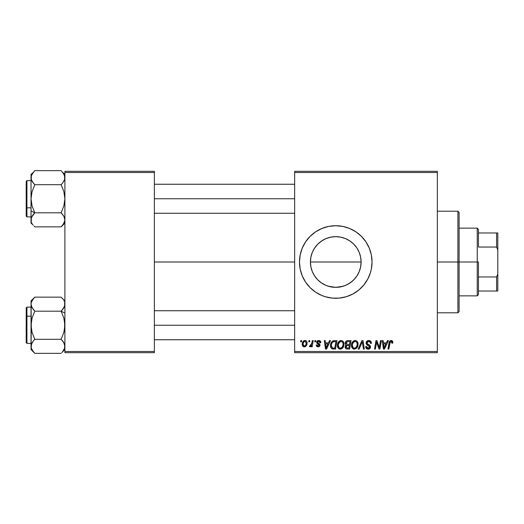 <?xml version="1.0" encoding="UTF-8"?>
<svg xmlns="http://www.w3.org/2000/svg" width="524" height="524" viewBox="0 0 524 524"><rect width="100%" height="100%" fill="white"/><g stroke="black" fill="none" stroke-linecap="round" stroke-linejoin="round"><path stroke-width="0.79" d="M359.484 253.066L360.61 256.989L361.108 262L360.604 267.037L361.108 262A25.349 25.349 0 0 1 335.766 287.349A25.349 25.349 0 0 1 310.418 262L310.928 267.063L312.37 271.76M353.405 280.202L356.189 277.006M347.785 284.316L351.853 281.584M356.281 247.125L353.68 244.073L356.837 247.918L359.182 252.299L360.623 257.055L361.108 262L360.623 266.945L359.182 271.701L356.837 276.083L353.687 279.921L349.868 283.058M344.281 285.868L340.81 286.838L335.779 287.349L343.24 286.215M328.332 286.235L335.792 287.349M321.323 282.829L323.747 284.316M315.461 277.176L318.029 280.111M349.685 295.503A36.274 36.274 0 0 0 371.339 269.087L372.04 262A36.274 36.274 0 0 1 335.766 298.274A36.274 36.274 0 0 1 299.486 262L300.18 269.081L302.25 275.879A36.274 36.274 0 0 0 321.854 295.503L325.234 296.715L332.209 298.104L339.316 298.104L346.292 296.715L352.862 293.99L358.776 290.041L363.807 285.017L367.756 279.102L370.481 272.532L371.346 269.081A36.274 36.274 0 0 0 371.863 265.596M321.906 295.529A36.274 36.274 0 0 0 325.188 296.702M325.273 296.728A36.274 36.274 0 0 0 328.659 297.573M328.712 297.586A36.274 36.274 0 0 0 342.827 297.586M342.86 297.58A36.274 36.274 0 0 0 346.246 296.728M346.344 296.702A36.274 36.274 0 0 0 349.606 295.529M371.87 265.517A36.274 36.274 0 0 0 372.04 262.039M154.377 262L294.652 262L154.377 262M312.022 270.882L310.915 266.998M310.804 266.395L310.418 262L310.902 257.055L312.35 252.299L314.688 247.918L317.839 244.079L321.684 240.929L326.066 238.584L330.821 237.143L335.766 236.652L340.777 237.156L344.242 238.112M313.516 274.144L312.396 271.825M317.852 279.934L314.688 276.083L312.35 271.701L310.902 266.945L310.418 262A25.349 25.349 0 0 1 335.766 236.652A25.349 25.349 0 0 1 361.108 262L360.617 257.022M326.026 285.403L325.05 284.971M330.755 286.844L327.035 285.796M349.842 283.071L345.46 285.416L340.705 286.857L335.766 287.349L330.775 286.851M346.6 284.912L345.512 285.397M350.353 282.724L349.901 283.032M359.156 271.76L357.944 274.262M360.61 266.985L359.503 270.869M294.652 352.691L437.337 352.691L437.337 351.486L294.652 351.486L294.652 172.514L437.337 172.514L437.337 351.486L437.337 171.309L294.652 171.309L437.337 171.309L437.337 172.514L294.652 172.514L294.652 171.309L294.652 351.486L437.337 351.486L437.337 352.691L294.652 352.691L294.652 351.486L294.652 352.691M314.878 340.6L314.675 341.812L315.572 341.812L315.756 340.6L314.878 340.6L315.756 340.6L314.878 340.6L314.675 341.812L315.572 341.812L315.756 340.6L315.572 341.812L314.675 341.812L314.878 340.6M308.937 340.6L308.734 341.812L309.638 341.812L309.822 340.6L308.937 340.6L309.822 340.6L308.937 340.6L308.734 341.812L309.638 341.812L309.822 340.6L309.638 341.812L308.734 341.812L308.937 340.6M341.104 340.489L338.838 341.51L337.463 344.556L338.078 347.956L340.004 349.154L342.604 348.172L343.947 345.146L343.475 341.956L342.355 340.796L341.104 340.489C338.628 341.078 337.397 342.716 337.41 345.408C337.351 347.55 338.327 348.807 340.338 349.174L342.847 347.897L344.006 344.15C344.019 342.067 343.05 340.849 341.104 340.489L341.268 340.495M329.537 340.6L328.502 342.906L325.496 342.906L325.208 340.6L324.323 340.6L325.483 349.063L326.557 349.063L330.493 340.6L329.537 340.6L330.493 340.6L329.537 340.6L328.502 342.906L325.496 342.906L325.208 340.6L324.323 340.6L325.483 349.063L326.557 349.063L330.493 340.6L326.557 349.063L325.483 349.063L324.323 340.6L325.208 340.6M347.654 340.6L346.259 341.059L345.395 342.257L345.277 343.764L346.272 344.943L345.381 345.794L345.165 347.602L346.272 348.925L349.613 349.063L351.041 340.6L347.654 340.6C346.135 340.796 345.323 341.674 345.218 343.233L346.272 344.943L345.106 347.006L346.272 348.925L349.613 349.063L351.041 340.6L349.613 349.063L346.135 348.866M359.143 349.063L358.193 349.063L361.887 340.6L358.193 349.063L359.143 349.063L362.313 341.812L363.42 349.063L364.311 349.063L363.014 340.6L361.887 340.6L363.014 340.6L361.887 340.6L358.193 349.063L359.143 349.063L362.313 341.812L363.42 349.063L364.311 349.063L363.014 340.6L364.311 349.063L363.42 349.063M392.817 342.355L392.6 341.301L391.801 340.6L390.655 340.534L389.594 341.235L387.963 349.063L388.86 349.063L390.216 341.903L391.408 341.55L391.854 343.24L392.738 343.128L392.817 342.355L392.738 343.128L392.817 342.355L391.087 340.489C389.81 340.692 389.116 341.484 389.011 342.86L387.963 349.063L388.86 349.063L389.876 343.069L391.028 341.478L391.939 342.5L391.854 343.24L392.738 343.128L391.854 343.24L391.893 342.126M379.592 345.768L380.496 340.6L379.317 347.772L376.874 340.6L375.95 340.6L374.516 349.063L375.413 349.063L376.586 341.884L379.009 349.063L379.939 349.063L381.387 340.6L380.496 340.6L381.387 340.6L380.496 340.6L379.317 347.772L376.874 340.6L375.95 340.6L374.516 349.063L375.413 349.063L376.586 341.884L379.009 349.063L379.939 349.063L381.387 340.6L379.939 349.063L379.009 349.063M302.25 275.879L305.597 282.154L310.11 287.65L315.612 292.163L321.88 295.516M372.04 262L371.346 254.919L369.276 248.121L365.929 241.846L361.416 236.35L355.92 231.837L349.646 228.484L342.84 226.42L335.766 225.726L328.686 226.42L321.88 228.484L315.612 231.837L310.11 236.35L305.597 241.846L302.25 248.121L300.18 254.919L299.486 262A36.274 36.274 0 0 1 335.766 225.726A36.274 36.274 0 0 1 372.04 262M387.472 340.6L386.43 342.906L383.424 342.906L383.142 340.6L382.258 340.6L383.417 349.063L384.492 349.063L388.422 340.6L387.472 340.6L388.422 340.6L387.472 340.6L386.43 342.906L383.424 342.906L383.142 340.6L382.258 340.6L383.417 349.063L384.492 349.063L388.422 340.6L384.492 349.063L383.417 349.063L382.258 340.6L383.142 340.6M368.758 340.489L366.885 341.157L366.112 342.722L366.649 344.596L369.603 346.77L369.171 347.903L368.005 348.178L366.8 347.536L366.545 346.449L365.667 346.534L366.053 348.113L367.645 349.141L369.833 348.591L370.488 346.652L369.721 345.251L367.213 343.639L367.121 342.296L367.789 341.661L369.151 341.517L370.219 342.113L370.501 343.456L371.378 343.358L370.776 341.255L368.758 340.489C367.147 340.561 366.263 341.393 366.106 342.978L369.623 346.98L368.162 348.185L366.545 346.449L365.66 346.724C365.778 348.264 366.604 349.082 368.13 349.174C369.603 349.128 370.389 348.375 370.501 346.927L369.505 345.08L367.213 343.639L366.983 342.899L368.7 341.478L370.278 342.211L370.501 343.456L371.378 343.358C371.411 341.543 370.534 340.587 368.758 340.489M355.174 340.489L352.907 341.51L351.532 344.556L352.148 347.956L354.073 349.154L356.68 348.172L358.023 345.146L357.545 341.956L356.425 340.796L355.174 340.489C352.698 341.078 351.466 342.716 351.486 345.408C351.427 347.55 352.397 348.807 354.407 349.174L356.923 347.897L358.082 344.15C358.089 342.067 357.119 340.849 355.174 340.489L355.338 340.495M320.812 342.578L319.922 340.783L318.52 340.495L317.275 340.934L316.673 341.89L316.745 342.879L319.011 344.654L319.149 345.421L318.002 346.082L317.072 344.89L316.195 344.995L316.627 346.253L318.553 346.842L319.974 345.644L319.771 344.189L317.623 342.617L317.878 341.484L319.293 341.406L319.935 342.801L320.812 342.578C320.754 341.235 320.053 340.541 318.71 340.489L316.634 342.27L317.079 343.39L319.162 345.251L318.238 346.095L317.072 344.89L316.195 344.995C316.3 346.213 316.968 346.836 318.199 346.868L320.046 345.113L317.518 342.205L318.671 341.262L319.935 342.801L320.812 342.689L319.922 342.519M334.469 340.6L332.773 340.941L331.463 342.165L330.631 344.163L330.506 346.115L330.867 347.615L331.875 348.755L335.543 349.063L336.971 340.6L333.107 340.803C331.306 341.844 330.434 343.443 330.487 345.598C330.382 347.176 331.004 348.296 332.354 348.958L335.543 349.063L336.971 340.6L335.543 349.063L332.485 348.984M304.975 340.489C303.095 340.96 302.178 342.231 302.237 344.294C302.197 345.781 302.879 346.639 304.287 346.868C306.226 346.397 307.156 345.093 307.071 342.945C307.071 341.491 306.37 340.679 304.975 340.489L303.455 341.091L302.381 343.004L302.479 345.65L303.828 346.816L305.558 346.502L306.737 344.91L306.802 341.622L304.975 340.489L306.062 340.79M312.33 340.6L311.446 344.726L310.686 345.748L309.841 345.683L309.488 346.646L310.575 346.705L311.518 345.486L311.289 346.757L312.186 346.757L313.221 340.6L312.33 340.6L313.221 340.6L312.33 340.6L311.885 343.063L309.488 346.646L310.09 346.868L311.518 345.486L311.289 346.757L312.186 346.757L313.221 340.6L312.186 346.757L311.289 346.757M300.802 340.6L300.599 341.812L301.503 341.812L301.686 340.6L300.802 340.6L301.686 340.6L300.802 340.6L300.599 341.812L301.503 341.812L301.686 340.6L301.503 341.812L300.599 341.812L300.802 340.6M360.61 256.989L359.156 252.254M357.899 249.647L359.13 252.188M349.875 240.942L350.32 241.25M345.512 238.603L346.593 239.082M340.738 237.149L343.207 237.772M327.382 238.079L330.782 237.149M335.74 236.652L330.742 237.156L335.74 236.652L340.705 237.143L345.46 238.584L349.842 240.929L353.687 244.079M324.808 239.141L326.013 238.603M321.323 241.171L321.664 240.942M317.865 244.06L315.324 247.014M312.37 252.241L313.607 249.693M310.922 256.97L312.009 253.164M64.897 352.691L154.377 352.691L154.377 351.486L64.897 351.486L64.897 172.514L154.377 172.514L154.377 351.486L154.377 171.309L64.897 171.309L154.377 171.309L154.377 172.514L64.897 172.514L64.897 171.309L64.897 351.486L154.377 351.486L154.377 352.691L64.897 352.691L64.897 351.486L64.897 352.691M372.04 261.961A36.274 36.274 0 0 0 371.87 258.483M371.863 258.404A36.274 36.274 0 0 0 349.685 228.497M349.606 228.471A36.274 36.274 0 0 0 346.344 227.298M346.246 227.272A36.274 36.274 0 0 0 342.86 226.42M342.827 226.414A36.274 36.274 0 0 0 328.712 226.414M328.659 226.427A36.274 36.274 0 0 0 325.273 227.272M325.188 227.298A36.274 36.274 0 0 0 321.906 228.471M321.854 228.497A36.274 36.274 0 0 0 302.25 248.121M312.749 233.959L310.11 236.35M310.11 287.65L312.749 290.041M330.821 286.857L326.066 285.416L321.684 283.071L317.839 279.921M323.747 239.684L319.673 242.422M330.742 237.156L328.299 237.778M349.901 240.961L347.792 239.691M359.137 252.195L358.069 249.968M377.562 345.074L377.346 344.464M377.378 344.556L377.26 344.209M377.149 343.875L376.913 343.128M376.271 344.104L375.413 349.063L374.516 349.063L375.95 340.6L376.874 340.6L378.826 346.043M379.166 347.189L379.317 347.772L379.363 347.268M376.586 341.884L376.691 342.296M383.856 346.03L383.548 343.895L385.952 343.895L384.079 348.139L383.548 343.895L385.952 343.895L384.04 347.609M383.915 346.475L383.968 346.888M391.854 343.24L391.939 342.5L391.854 343.24M391.408 341.55L390.891 341.491M389.908 342.86L388.86 349.063L387.963 349.063L389.011 342.86M389.378 341.615L389.587 341.242M391.965 340.679L392.391 341M392.574 341.255L392.797 342.002M391.926 342.689L391.887 343.056M369.04 340.495L369.846 340.646M371.097 341.772L371.32 342.545M371.378 343.358L370.501 343.456M370.507 343.187L370.147 342.021M369.983 341.871L369.289 341.543M369.158 341.517L368.7 341.478M368.267 341.517L367.94 341.596M367.521 341.825L367.186 342.179M368.444 344.464L369.505 345.08M370.363 346.135L370.481 346.626M370.468 347.379L370.134 348.237M369.034 349.05L368.588 349.148M367.632 349.141L366.06 348.119M365.831 347.667L365.706 347.216M365.66 346.724L366.545 346.449M367.01 347.772L367.527 348.087M367.848 348.165L368.431 348.172M368.693 348.126L369.171 347.903M369.564 347.373L368.929 345.984M369.623 346.98L369.368 346.299M368.549 345.755L367.776 345.349M366.197 343.737L366.125 343.371M366.296 341.976L367.016 341.045M367.291 340.855L367.756 340.639M368.117 344.288L367.481 343.888M361.96 342.67L362.313 341.812L362.601 344.019M357.689 342.244L358.043 343.502M357.827 346.122L357.46 347.058M353.772 349.102L354.407 349.174M353.739 349.095L353.386 348.977M352.148 347.949L351.833 347.373M351.624 346.731L351.519 346.082M351.486 345.408L351.493 344.982M351.499 344.962L351.532 344.569M351.539 344.543L351.597 344.157M351.82 343.318L351.696 343.724M351.984 342.925L352.161 342.552M352.174 342.532L352.383 342.172M352.914 341.497L353.556 340.98M354.362 340.607L354.755 340.521M357.152 344.936L356.228 347.248L355.285 347.995M355.848 347.628L354.434 348.185C353.019 347.91 352.331 347.012 352.364 345.499L352.423 346.246M353.15 347.661L352.364 345.499C352.311 343.39 353.228 342.048 355.108 341.478L354.473 341.589M353.169 342.663L352.724 343.534L353.87 341.917L355.108 341.478C356.51 341.746 357.211 342.624 357.198 344.111L357.152 344.956M356.228 347.248L356.477 346.914L356.228 347.248M356.949 345.906L356.693 346.541M354.696 348.165L355.816 347.661M352.521 344.17L352.724 343.534M352.37 345.165L352.403 344.831M356.824 342.532L357.198 344.111M356.202 341.844L355.108 341.478L356.379 341.989M347.445 349.063L346.554 348.997M345.368 348.159L345.165 347.609M345.657 345.388L346.004 345.1M346.017 344.812L345.467 344.261M345.264 342.729L345.388 342.264M345.427 342.172L345.611 341.812M346.266 341.059L347.163 340.652M347.635 344.445L349.501 344.445L349.986 341.589L347.471 341.635L349.986 341.589L349.501 344.445L347.635 344.445L346.095 343.259L347.471 341.635L348.165 341.589M346.01 346.646L346.626 345.676L345.984 346.973L346.2 347.7L346.475 345.788L349.331 345.434L348.892 348.074L347.379 348.074L345.984 346.973M346.475 345.788L346.836 345.585M346.128 342.925L346.58 342.054M347.903 345.434L349.331 345.434L348.892 348.074L347.379 348.074M346.796 345.598L347.53 345.447M319.882 342.231L319.398 341.465M319.391 341.458L318.245 341.314M318.834 341.268L318.461 341.275M318.206 341.321L317.878 341.484M317.537 341.995L317.786 342.834M317.524 342.1L318.389 343.24M317.518 342.205L317.741 342.788M320.046 345.113L319.974 345.65M319.509 346.397L318.9 346.757M318.002 346.862L317.636 346.809M316.332 345.748L316.234 345.375M316.195 344.995L317.072 344.89L317.341 345.716M317.374 345.748L317.773 346.023M317.95 346.069L318.546 346.056M319.149 345.421L318.749 344.438M319.162 345.251L317.433 343.665M318.068 344.052L317.695 343.836M317.079 343.39L316.634 342.27M316.784 341.563L317.007 341.209M317.95 340.587L318.71 340.489M319.136 340.521L320.013 340.842M320.596 341.51L320.747 341.943M319.797 341.962L319.509 341.55M318.094 343.069L318.54 343.325M325.921 346.03L325.62 343.895L328.017 343.895L326.144 348.139L325.62 343.895L328.017 343.895L326.105 347.609M325.98 346.475L326.033 346.888M331.875 348.755L331.463 348.453M330.572 346.639L330.506 346.122M330.493 345.231L330.52 344.884M330.631 344.163L330.742 343.737M330.827 343.469L331.109 342.794M332.432 347.929L331.365 345.657C331.312 343.161 332.452 341.805 334.784 341.589L335.917 341.589L334.816 348.074L332.976 348.047M332.137 347.772L331.365 345.657L331.469 346.646M331.941 343.135L332.904 342.002L334.122 341.622M334.03 341.635L333.493 341.733M332.648 342.198L332.026 342.978M331.757 343.528L331.934 343.141M331.378 345.218L331.365 345.657L331.378 345.218M343.62 342.244L343.967 343.495M343.39 347.058L343.927 345.323M341.059 349.089L340.731 349.148M338.779 348.676L339.316 348.977M338.078 347.956L337.764 347.373M337.554 346.724L337.443 346.082M337.423 344.962L337.463 344.569M337.463 344.543L337.528 344.137M337.908 342.925L338.091 342.558M338.104 342.532L338.308 342.185M339.152 341.216L339.486 340.98M340.292 340.607L340.685 340.521M344.006 344.15L343.999 343.823M343.082 344.936L342.159 347.248L341.216 347.995M340.626 348.165L342.159 347.248L340.364 348.185C338.949 347.91 338.255 347.012 338.294 345.499L338.353 346.246M339.08 347.661L338.294 345.499C338.242 343.39 339.152 342.048 341.039 341.478L340.711 341.51L341.039 341.478C342.441 341.746 343.135 342.624 343.128 344.111L343.082 344.956M342.159 347.248L342.408 346.914L342.159 347.248M342.879 345.906L342.617 346.541M339.1 342.663L338.648 343.534L340.404 341.589M338.445 344.17L338.648 343.534M338.301 345.165L338.327 344.831M343.017 343.181L343.102 343.639M342.126 341.844L341.039 341.478L342.31 341.989M307.044 342.486L306.835 341.7M307.071 342.945L307.064 343.279M306.933 344.268L306.802 344.72M306.737 344.903L306.442 345.519M305.564 346.502L304.634 346.842M302.328 345.205L302.256 344.753M302.276 343.567L302.381 343.004M302.499 342.611L302.63 342.264M303.062 341.524L303.455 341.098M303.488 341.065L303.992 340.731M304.175 346.089L303.114 344.294C303.062 342.781 303.684 341.772 304.968 341.262L306.193 343.037C306.278 344.589 305.656 345.611 304.326 346.095L303.638 345.827M303.527 345.722L303.121 344.052M303.298 343.063L303.782 341.995M305.97 344.484L305.387 345.578M304.778 346.01L304.451 346.089M304.097 341.635L304.713 341.294M303.691 342.146L303.455 342.624M311.256 345.938L310.987 346.318M310.948 346.364L310.346 346.822M309.488 346.646L310.09 346.868L309.488 346.646L309.841 345.683L310.477 345.847M311.446 344.72L311.642 344.144M311.8 343.482L311.885 343.063M354.434 348.185L353.53 347.949M357.086 345.362L356.988 345.768M356.687 346.547L356.477 346.908M334.784 341.589L335.917 341.589L334.816 348.074L333.539 348.074M331.607 343.947L331.757 343.534M340.364 348.185L339.46 347.949M343.017 345.362L342.919 345.768M342.617 346.547L342.408 346.908M303.141 343.81L303.226 343.338M306.167 343.528L306.095 344.013M305.223 345.742L304.804 345.997M478.451 291.023L478.451 262L477.246 262L477.246 295.857L477.246 262L459.103 262L477.246 262L477.246 228.143L477.246 262L478.451 262L478.451 294.652L478.451 291.023L497.8 291.023L497.8 274.091L496.588 276.96L478.451 276.96L496.588 276.96L496.588 291.023L496.588 276.96L497.8 274.091L497.8 291.023L478.451 291.023M361.108 262L310.418 262L361.108 262M478.451 247.04L478.451 229.348L478.451 247.04L496.588 247.04L497.8 249.909L497.8 274.091L497.8 232.977L478.451 232.977L496.588 232.977L496.588 247.04L496.588 232.977L497.8 232.977L497.8 249.909L496.588 247.04L478.451 247.04M457.897 262L459.103 262L459.103 212.423L459.103 311.577L459.103 262L457.897 262L457.897 211.211L457.897 262L437.337 262L457.897 262L457.897 312.789L457.897 262M31.316 179.529L33.287 183.027L31.309 179.509L31.034 177.682L31.316 175.835L33.307 172.298M31.034 177.688L31.309 179.503L31.316 175.841L32.088 174.06L34.8 170.654L61.131 170.654L34.8 170.654L34.112 171.374M61.557 171.093L63.843 174.066L64.897 177.682L64.622 179.509L62.644 183.033L64.622 179.516L64.622 175.861L64.622 179.516L64.897 177.78M32.612 182.129L31.309 179.509L31.034 177.682L31.034 210.923L34.8 212.809L32.095 206.017L31.034 198.76L32.082 191.542L34.8 184.703L61.131 184.703L62.644 183.033L61.131 184.703L63.836 191.496L64.897 198.76L63.849 205.971L61.131 212.809L64.007 216.517M64.616 175.835L62.742 172.448M31.309 221.665L31.316 217.997L33.287 214.48L32.095 216.202L34.8 212.809L32.095 206.017L31.034 198.76L31.034 223.093L33.228 225.11M64.622 218.004L64.897 219.831L64.622 218.004M31.597 217.211L34.8 212.809L61.131 212.809L62.644 214.48L61.131 212.809L34.8 212.809L33.765 213.91M32.043 223.368L31.722 222.739M33.222 172.409L31.034 174.42L31.034 198.76L32.082 191.542L34.8 184.703L33.765 183.603M31.846 174.518L32.088 174.06M64.897 219.936L63.843 216.216L64.897 219.831L64.622 221.652L62.67 225.156M64.144 180.728L63.849 181.291M62.631 172.311L64.897 174.42M61.721 184.101L62.638 183.04M154.377 198.76L294.652 198.76L154.377 198.76M64.616 179.529L64.334 180.302M26.2 190.048L26.2 207.465A0.727 0.36 0 0 0 26.927 207.825L26.927 189.688M31.034 180.616L26.927 180.616L26.927 207.825L31.034 207.825L26.927 207.825L26.927 216.897L26.927 207.825A0.727 0.36 180 0 1 26.2 207.465L26.2 181.383M64.897 219.831L63.849 223.44L61.131 226.859L34.8 226.859L61.131 226.859L61.465 226.519M33.294 183.04L32.088 181.291L34.8 184.703L61.131 184.703L63.836 191.496L64.897 198.76L63.849 205.971L61.131 212.809L63.836 216.202L64.616 217.991M26.2 216.13L26.2 209.122M26.2 207.465L26.2 214.48M34.217 213.419L33.287 214.486M34.8 212.809L31.034 210.923L31.034 223.093M34.466 226.519L34.112 226.145M31.034 219.831L31.309 218.017M31.034 174.42L31.034 177.682L31.316 175.841M64.275 217.067L63.843 216.216M61.131 212.809L62.644 214.48M64.616 344.471L63.836 342.696L64.897 346.318L64.622 348.159L62.67 351.643M63.849 342.709L62.651 340.973L64.622 344.491L64.897 346.318L64.622 344.504L64.622 348.159L62.625 351.702M64.622 302.335L64.622 306.003L62.166 310.09M31.918 307.464L31.034 304.169L31.309 302.341L32.088 300.547L34.8 297.141L61.131 297.141L34.8 297.141L31.034 300.907L31.04 304.064M64.897 304.169L64.622 305.99L62.651 309.514L63.836 307.798L64.622 305.996L63.849 307.771L61.131 311.191L63.836 317.983L64.897 325.24L63.849 332.458L61.131 339.297L34.8 339.297L32.095 332.504L31.034 325.24L32.082 318.029L34.8 311.191L61.131 311.191L62.644 309.52L61.131 311.191L64.897 313.077L61.131 311.191L34.8 311.191L31.925 307.483M31.04 346.22L31.309 344.491L33.287 340.967L31.787 343.272M33.287 340.967L34.8 339.297L33.287 340.967L34.8 339.297L61.131 339.297L63.836 342.689L62.166 340.397M31.034 300.907L31.316 328.934L32.095 332.504L34.8 339.297L33.294 340.96L34.217 339.899M26.2 307.981L26.2 333.952M33.313 298.778L31.309 302.348L31.034 304.169L31.034 346.318L31.309 348.139L31.034 346.318L32.088 342.703M33.195 351.552L31.309 348.146L31.316 344.484L31.034 349.58L34.8 353.346L61.131 353.346L34.8 353.346L32.088 349.934L31.316 348.178M64.622 306.003L64.334 306.789M63.889 300.632L64.21 301.261M61.465 297.481L62.729 298.916M62.71 351.591L61.819 352.626M64.085 349.482L63.849 349.927M294.652 325.24L154.377 325.24L294.652 325.24M31.316 344.471L31.597 343.698M26.927 334.312L26.927 316.175A0.727 0.36 180 0 0 26.2 316.535A0.727 0.36 0 0 1 26.927 316.175L26.927 343.384L26.2 342.657M31.034 316.175L26.927 316.175L31.034 316.175M31.316 306.003L32.095 307.791L31.034 304.169M61.131 311.191L63.836 317.983L64.616 321.553L64.622 328.882L63.849 332.458L61.131 339.297L63.843 342.709M31.034 307.103L26.927 307.103L26.927 316.175L26.927 307.103L26.2 307.83L26.2 342.617M31.034 349.58L31.309 321.605L32.082 318.029L34.8 311.191L31.663 306.933M34.8 297.141L34.466 297.481M33.287 309.52L34.8 311.191M34.374 352.907L33.294 351.676M64.897 300.907L61.819 297.855M62.644 309.52L61.721 310.581M63.319 341.871L62.651 340.973M62.474 351.879L64.897 349.58M64.897 346.423L64.622 348.159M478.451 294.652L477.246 295.857L459.103 295.857M459.103 228.143L477.246 228.143L478.451 229.348M437.337 211.211L457.897 211.211L459.103 212.423M437.337 312.789L457.897 312.789L459.103 311.577M154.377 184.245L294.652 184.245M154.377 213.268L294.652 213.268M26.927 180.616L26.2 181.343M31.034 216.897L26.927 216.897L26.2 216.17M64.897 223.093L61.131 226.859M294.652 339.755L154.377 339.755M294.652 310.732L154.377 310.732M31.034 343.384L26.927 343.384"/></g></svg>
